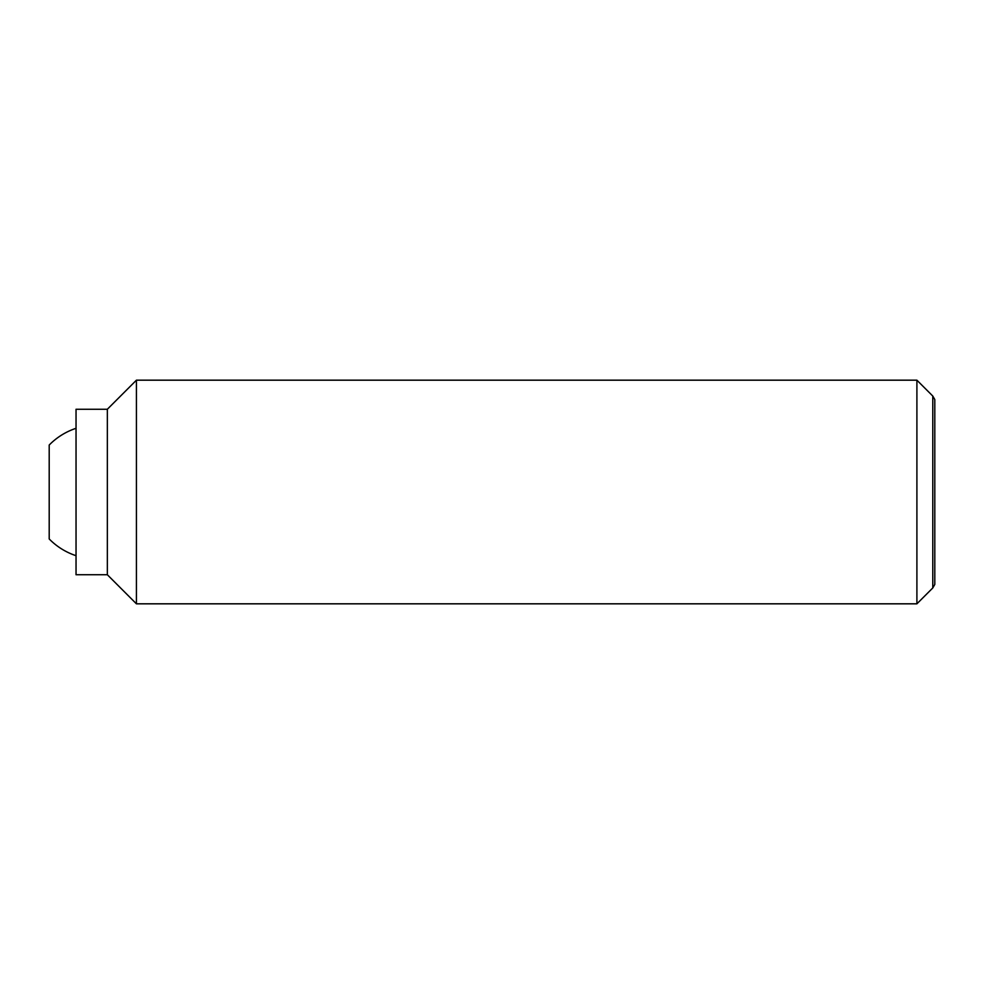<?xml version="1.0" encoding="UTF-8"?>
<svg xmlns="http://www.w3.org/2000/svg" width="984" height="984" viewBox="0 0 984 984"><rect width="100%" height="100%" fill="white"/><g stroke="black" fill="none" stroke-linecap="round" stroke-linejoin="round"><path stroke-width="1.48" d="M76.039 555.689A67.096 67.096 0 0 1 49.2 538.961L49.2 445.039A67.096 67.096 0 0 1 76.039 428.311M916.904 380.181L916.904 603.819L136.419 603.819L136.419 380.181L916.904 380.181L932.783 396.048L932.783 587.952L934.8 584.447L934.8 399.553L932.783 396.048M107.342 409.258L107.342 574.742L76.039 574.742L76.039 409.258L107.342 409.258L136.419 380.181M107.342 574.742L136.419 603.819M932.783 587.952L916.904 603.819"/></g></svg>
